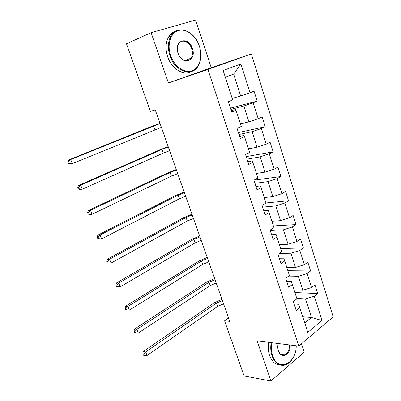 <?xml version="1.0" encoding="UTF-8"?>
<svg xmlns="http://www.w3.org/2000/svg" width="401" height="401" viewBox="0 0 401 401"><rect width="100%" height="100%" fill="white"/><g stroke="black" fill="none" stroke-linecap="round" stroke-linejoin="round"><path stroke-width="0.6" d="M151.112 32.676L168.41 82.957L211.217 67.709L195.633 20.05L151.112 32.676L126.49 43.789L150.415 111.353L155.262 109.909L229.713 321.316L224.59 320.82L244.119 375.973L270.951 380.95L304.244 352.158L301.497 343.762M211.217 67.709L251.362 53.955L333.201 316.89L298.775 346.073L207.934 69.458L251.362 53.955M321.983 320.489L314.309 296.209L317.692 293.542L314.975 284.9L311.567 287.527L307.136 273.517L310.595 270.951L307.828 262.159L304.344 264.685L299.838 250.43L303.367 247.968L300.55 239.021L296.996 241.437L292.409 226.926L296.008 224.575L293.146 215.467L289.517 217.773L284.845 202.996L288.525 200.766L285.607 191.493L281.903 193.683L277.146 178.635L280.9 176.525L277.933 167.087L274.149 169.152L269.307 153.829L273.141 151.844L270.119 142.23L266.254 144.165L261.322 128.561L265.236 126.706L262.159 116.917L258.209 118.721L253.186 102.821L257.186 101.102L254.049 91.127L250.013 92.796L240.911 63.985L223.167 70.481L232.69 99.959L228.395 101.734L231.748 112.049L236.004 110.215L241.257 126.47L237.056 128.39L240.344 138.51L244.51 136.535L249.663 152.485L245.552 154.54L248.775 164.47L252.851 162.355L257.908 178.009L253.888 180.199L257.051 189.944L261.041 187.698L266.003 203.061L262.069 205.382L265.171 214.941L269.076 212.575L273.948 227.653L270.099 230.099L273.146 239.482L276.966 236.991L281.753 251.798L277.978 254.364L280.971 263.577L284.715 260.971L289.412 275.512L285.718 278.189L288.66 287.236L292.324 284.515L296.935 298.795L293.321 301.582L296.209 310.469L299.793 307.642L307.788 332.384L321.983 320.489L311.477 317.467L305.542 298.9L296.82 298.439M236.004 110.215L235.728 109.498L231.292 110.646M230.886 109.393L243.853 106.009L248.926 121.864L240.41 123.844M253.186 102.821L243.853 106.009M258.209 118.721L248.926 121.864M244.51 136.535L244.109 135.438L239.653 136.385M239.036 134.485L252.064 131.678L257.041 147.242L248.49 148.856M261.322 128.561L252.064 131.678M266.254 144.165L257.041 147.242M252.851 162.355L252.334 160.896L247.858 161.648M247.041 159.132L260.124 156.881L265.011 172.159L256.424 173.417M269.307 153.829L260.124 156.881M274.149 169.152L265.011 172.159M261.041 187.698L260.409 185.889L255.918 186.455M254.906 183.337L268.038 181.623L272.835 196.63L264.219 197.543M277.146 178.635L268.038 181.623M281.903 193.683L272.835 196.63M269.076 212.575L268.339 210.43L263.833 210.811M262.63 207.122L275.808 205.924L280.52 220.66L271.878 221.242M284.845 202.996L275.808 205.924M289.517 217.773L280.52 220.66M276.966 236.991L276.124 234.525L271.602 234.73M270.224 230.485L283.442 229.788L288.068 244.264L279.402 244.525M292.409 226.926L283.442 229.788M296.996 241.437L288.068 244.264M284.715 260.971L283.773 258.189L279.236 258.229M279.367 253.422L290.936 253.231L295.487 267.457L286.795 267.407M299.838 250.43L290.936 253.231M304.344 264.685L295.487 267.457M292.324 284.515L291.286 281.437L286.735 281.312M288.62 276.083L298.304 276.269L302.77 290.244L294.058 289.893M307.136 273.517L298.304 276.269M311.567 287.527L302.77 290.244M299.793 307.642L298.665 304.274L294.103 303.993M302.74 316.765L311.477 317.467L304.75 322.975M314.309 296.209L305.542 298.9M168.41 82.957L207.934 69.458M298.775 346.073L257.161 340.88L270.951 380.95M228.535 317.968L224.59 320.82M232.179 98.37L240.655 96.009L233.648 74.09L225.342 77.218M240.911 63.985L233.648 74.09M250.013 92.796L240.655 96.009M317.692 293.542L294.915 292.54M310.595 270.951L287.863 270.71M303.367 247.968L280.685 248.51M296.008 224.575L273.392 225.923M288.525 200.766L265.968 202.956M280.9 176.525L253.898 180.194M273.141 151.844L246.219 156.596M265.236 126.706L238.415 132.576M257.186 101.102L230.475 108.13M223.552 303.823L217.628 306.424L147.062 355.481L145.668 351.908L143.794 353.938L142.836 353.767L143.398 355.196L144.355 355.366L143.794 353.938M222.385 300.509L216.455 303.111L145.668 351.908L143.272 351.487L213.969 302.94L221.959 299.301M143.272 351.487L142.836 353.767M144.355 355.366L147.062 355.481M271.843 342.71C271.056 347.306 271.337 351.632 272.67 355.702C277.843 372.499 296.464 363.847 296.219 345.752M293.337 357.236C291.096 361.476 288.224 364.093 284.715 365.085C279.076 366.118 274.85 363.05 272.048 355.887C270.685 351.737 270.394 347.316 271.186 342.629M290.179 345C290.971 354.554 281.066 359.782 278.404 350.95C277.647 348.579 277.582 346.098 278.214 343.507M277.993 349.351L278.349 350.669C279.662 354.063 281.662 355.481 284.344 354.935C287.763 353.466 289.497 350.128 289.537 344.92M280.023 364.965C275.327 364.709 271.843 361.562 269.577 355.532C268.214 351.396 267.928 346.99 268.725 342.319M170.61 55.518C174.305 66.536 184.44 73.558 191.964 70.787C199.543 68.17 202.911 56.802 199.402 46.275C195.999 35.714 186.335 28.215 178.51 30.541C170.641 32.702 166.806 44.536 170.61 55.518M199.417 46.29C201.848 54.381 201.247 61.248 197.613 66.877C191.117 77.107 174.741 71.037 169.929 55.759C167.538 48.15 167.889 41.524 170.976 35.889C177.513 23.945 194.916 30.877 199.417 46.29M178.019 53.138C173.317 40.115 188.595 35.569 192.41 48.516C197.041 61.122 182.154 66.26 178.019 53.138M191.743 48.757C189.613 41.619 181.673 38.516 178.64 43.834C177.142 46.451 176.946 49.554 178.064 53.148C180.26 60.255 187.979 63.173 191.001 58.225C192.615 55.609 192.866 52.451 191.743 48.757M190.575 71.739C182.911 75.789 171.463 68.556 167.613 56.666C165.227 49.092 165.578 42.496 168.661 36.877C170.415 34 172.721 32.11 175.583 31.218M190.691 58.34L190.465 58.907M216.224 283.006L210.234 285.587L138.3 332.995L136.881 329.356L134.992 331.401L134.044 331.271L134.611 332.725L135.558 332.855L134.992 331.401M215.036 279.642L209.041 282.219L136.881 329.356L134.51 329.041L206.57 282.139L214.65 278.54M134.51 329.041L134.044 331.271M135.558 332.855L138.3 332.995M208.776 261.858L202.721 264.414L129.383 310.103L127.939 306.399L126.029 308.459L125.087 308.374L125.668 309.853L126.606 309.943L126.029 308.459M207.568 258.434L201.508 260.986L127.939 306.399L125.588 306.194L199.051 261.001L207.222 257.447M125.588 306.194L125.087 308.374M126.606 309.943L129.383 310.103M201.202 240.359L195.081 242.891L120.3 286.8L116.561 286.57L117.493 286.61L116.902 285.101L115.974 285.061L116.561 286.57M199.979 236.881L193.848 239.407L118.831 283.026L120.3 286.8L117.493 286.61M116.902 285.101L118.831 283.026L116.501 282.931L191.407 239.512L199.673 236.009M116.501 282.931L115.974 285.061M193.508 218.505L187.322 221.006L111.052 263.071L107.288 262.855L108.21 262.855L107.608 261.317L106.691 261.322L107.288 262.855M192.259 214.971L186.064 217.467L109.558 259.226L111.052 263.071L108.21 262.855M107.608 261.317L109.558 259.226L107.252 259.247L183.633 217.673L191.999 214.219M107.252 259.247L106.691 261.322M185.683 196.29L179.427 198.761L101.638 238.901L97.849 238.71L98.756 238.66L98.145 237.091L97.237 237.146L97.849 238.71M184.415 192.696L178.149 195.162L100.11 234.986L101.638 238.901L98.756 238.66M98.145 237.091L100.11 234.986L97.834 235.126L175.733 195.467L184.194 192.069M97.834 235.126L97.237 237.146M177.728 173.698L171.397 176.139L92.045 214.284L89.789 214.53L88.23 214.114L89.127 214.014L88.506 212.415L87.608 212.52L88.23 214.114M176.44 170.044L170.099 172.48L90.491 210.294L92.045 214.284L89.127 214.014M88.506 212.415L90.491 210.294L88.24 210.56L167.703 172.891L176.265 169.543M88.24 210.56L87.608 212.52M169.633 150.726L163.237 153.132L82.275 189.202L80.045 189.578L78.431 189.051L79.318 188.901L78.681 187.277L77.794 187.432L78.431 189.051M168.325 147.007L161.914 149.408L80.691 185.137L82.275 189.202L79.318 188.901M78.681 187.277L80.691 185.137L78.466 185.533L159.533 149.929L168.199 146.641M78.466 185.533L77.794 187.432M161.408 127.358L72.315 163.643L70.12 164.154L68.446 163.518L69.323 163.312L68.676 161.658L67.799 161.864L68.446 163.518M160.074 123.573L70.701 159.503L72.315 163.643L69.323 163.312M68.676 161.658L70.701 159.503L68.511 160.034L151.227 126.576L159.994 123.348M68.511 160.034L67.799 161.864M217.628 306.424L216.455 303.111M210.234 285.587L209.041 282.219M202.721 264.414L201.508 260.986M195.081 242.891L193.848 239.407M187.322 221.006L186.064 217.467M179.427 198.761L178.149 195.162M171.397 176.139L170.099 172.48M163.237 153.132L161.914 149.408M154.931 129.734L153.588 125.944M284.344 354.935L281.111 354.479M168.661 36.877L170.976 35.889M191.001 58.225L184.871 60.506"/></g></svg>
